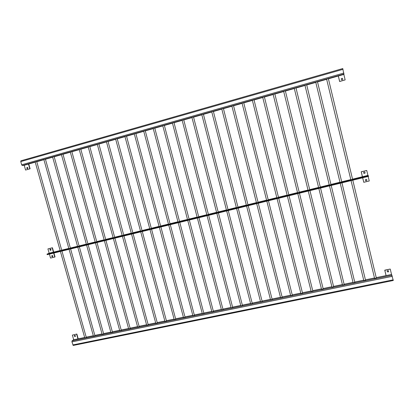 <?xml version="1.0" encoding="UTF-8"?>
<svg xmlns="http://www.w3.org/2000/svg" width="414" height="414" viewBox="0 0 414 414"><rect width="100%" height="100%" fill="white"/><g stroke="black" fill="none" stroke-linecap="round" stroke-linejoin="round"><path stroke-width="0.62" d="M61.727 250.289L60.201 250.718M70.396 248.177L68.869 248.602M79.126 246.045L77.594 246.475M87.918 243.903L86.386 244.327M96.778 241.74L95.246 242.164M105.705 239.566L104.168 239.985M114.694 237.372L113.157 237.791M123.755 235.162L122.213 235.582M132.884 232.937L131.336 233.356M142.074 230.691L140.527 231.11M151.343 228.435L149.79 228.849M160.679 226.158L159.121 226.572M170.087 223.86L168.524 224.274M179.562 221.547L177.999 221.966M187.542 219.632L189.115 219.218M197.162 217.288L198.741 216.874M206.85 214.923L208.444 214.504M216.615 212.542L218.219 212.123M226.458 210.141L228.067 209.717M237.998 207.295L236.389 207.709M248.007 204.858L246.387 205.266M258.093 202.394L256.468 202.808M268.262 199.915L266.621 200.329M278.508 197.416L276.857 197.83M288.837 194.896L287.176 195.31M299.25 192.36L297.578 192.774M309.744 189.798L308.063 190.212M320.327 187.216L318.63 187.635M330.993 184.618L329.28 185.032M341.747 181.994L340.023 182.414M352.593 179.35L350.849 179.769M352.547 179.158L367.917 175.407L368.367 175.733L47.02 254.113L49.152 253.213L60.149 250.527M61.691 250.149L68.812 248.41M70.354 248.038L77.542 246.283M79.084 245.906L86.335 244.136M87.882 243.758L95.194 241.973M96.736 241.595L104.116 239.794M105.663 239.416L113.105 237.6M114.657 237.222L122.161 235.39M123.714 235.012L131.285 233.165M132.842 232.787L140.481 230.919M142.038 230.541L149.739 228.657M151.301 228.28L159.069 226.38M160.637 226.003L168.472 224.088M170.045 223.705L177.948 221.775M179.521 221.392L187.495 219.446M189.074 219.058L197.116 217.096M198.699 216.708L206.809 214.731M208.397 214.343L216.574 212.346M218.173 211.958L226.422 209.945M228.026 209.551L236.342 207.523M237.957 207.129L246.34 205.08M247.965 204.687L256.416 202.622M258.051 202.223L266.575 200.143M268.215 199.745L276.811 197.644M278.462 197.24L287.13 195.129M288.791 194.72L297.531 192.588M299.203 192.179L308.016 190.031M309.703 189.617L318.583 187.449M320.281 187.035L329.239 184.851M330.952 184.432L339.977 182.227M341.705 181.808L350.803 179.583M47.02 254.113L47.175 254.667L368.522 176.369L368.367 175.733M352.599 179.381L328.364 78.639L326.615 79.141L350.855 179.8M351.051 180.623L374.603 278.425L376.342 278.084L352.795 180.199M341.757 182.025L317.481 81.739L315.747 82.236L340.029 182.445M340.225 183.262L363.823 280.64L365.546 280.294L341.954 182.843M331.003 184.649L306.681 84.808L304.963 85.3L329.29 185.068M329.487 185.881L353.126 282.84L354.834 282.488L331.2 185.462M320.332 187.252L295.974 87.856L294.266 88.337L318.635 187.666M320.534 188.059L344.21 284.666L342.518 285.018L318.837 188.473M309.755 189.829L285.355 90.873L283.662 91.354L308.068 190.243M309.951 190.637L333.668 286.824L331.992 287.181L308.264 191.051M299.255 192.391L274.818 93.869L273.136 94.345L297.583 192.805M299.457 193.193L323.215 288.967L321.549 289.329L297.785 193.602M288.843 194.932L264.37 96.845L262.699 97.311L287.187 195.346M287.383 196.138L311.188 291.456L312.839 291.104L289.044 195.734M278.513 197.447L254.005 99.79L252.349 100.255L276.868 197.861M277.064 198.653L300.911 293.567L302.546 293.215L278.715 198.249M268.267 199.946L243.722 102.713L242.076 103.174L266.632 200.36M266.828 201.147L290.706 295.663L292.336 295.311L268.469 200.749M258.103 202.425L233.517 105.617L231.887 106.067L256.473 202.839M256.67 203.621L280.589 297.744L282.203 297.387L258.305 203.222M248.012 204.889L223.4 108.494L221.775 108.944L246.397 205.297M246.594 206.074L270.544 299.808L272.148 299.451L248.219 205.68M238.009 207.326L213.36 111.345L211.745 111.796L236.399 207.74M236.596 208.511L260.577 301.858L262.171 301.495L238.21 208.118M228.078 209.748L203.398 114.181L201.799 114.621L226.479 210.162M226.675 210.928L250.687 303.886L252.271 303.529L228.28 210.54M218.225 212.149L193.519 116.991L191.925 117.426L216.631 212.563M216.832 213.329L240.876 305.905L242.444 305.542L218.432 212.941M208.449 214.535L183.712 119.781L182.129 120.21L206.865 214.949M207.062 215.71L231.136 307.902L232.694 307.545L208.656 215.321M198.751 216.9L173.983 122.544L172.41 122.974L197.173 217.314M197.369 218.069L221.469 309.889L223.022 309.527L198.953 217.686M189.126 219.249L164.332 125.292L162.764 125.716L187.552 219.663M187.749 220.414L211.875 311.861L213.417 311.499L189.327 220.031M179.572 221.578L154.753 128.014L153.196 128.438L178.004 221.992M178.206 222.742L202.358 313.817L203.89 313.45L179.779 222.359M170.092 223.891L145.247 130.715L143.699 131.135L168.534 224.305M168.731 225.05L192.908 315.758L194.43 315.39L170.299 224.667M160.684 226.184L135.818 133.396L134.276 133.815L159.131 226.603M159.328 227.338L183.526 317.683L185.063 317.259L160.891 226.96M151.348 228.461L126.498 136.071L124.924 136.47L149.801 228.88M149.997 229.615L174.222 319.598L175.727 319.23L151.56 229.232M142.085 230.722L117.214 138.711L115.641 139.109L140.537 231.136M140.734 231.871L164.979 321.497L166.5 321.057L142.292 231.493M132.889 232.963L108.002 141.334L106.434 141.728L131.347 233.382M131.543 234.112L155.809 323.381L157.325 322.941L133.096 233.729M123.76 235.188L98.858 143.932L97.29 144.326L122.223 235.607M122.42 236.332L146.701 325.249L148.217 324.804L123.972 235.954M114.704 237.398L89.786 146.515L88.218 146.908L113.167 237.817M113.364 238.542L137.665 327.107L139.176 326.656L114.911 238.164M105.71 239.592L80.777 149.076L79.214 149.464L104.178 240.011M104.375 240.731L128.692 328.949L130.203 328.493L105.922 240.353M96.788 241.771L71.839 151.622L70.276 152.005L95.251 242.19M95.453 242.904L119.786 330.781L121.292 330.32L96.995 242.526M87.928 243.929L62.969 154.143L61.407 154.531L86.397 244.353M86.593 245.062L110.947 332.597L112.448 332.131L88.135 244.684M79.131 246.076L54.162 156.652L52.599 157.03L77.604 246.501M77.801 247.205L102.17 334.398L103.666 333.932L79.343 246.827M70.401 248.203L45.421 159.136L43.858 159.514L68.874 248.628M69.071 249.331L93.455 336.189L94.951 335.718L70.613 248.954M343.889 74.406L342.766 68.548L20.886 160.808L20.757 161.589L21.668 164.808L22.263 165.533L23.929 165.372M343.894 74.411L328.405 78.815L343.899 74.406M73.501 339.801L72.036 340.898L71.932 341.876L73.231 345.447L393.295 280.49L391.572 274.503M61.738 250.315L36.742 161.605L35.185 161.983L60.211 250.744M60.408 251.443L84.803 337.964L86.298 337.488L61.95 251.065M50.322 249.099L50.104 249.797L50.829 250.304M49.851 249.901L50.187 249.135C51.072 249.254 51.248 249.668 50.71 250.372L49.851 249.901M52.123 255.526L51.921 256.214L52.661 256.716M51.672 256.323L51.993 255.567C52.878 255.666 53.064 256.075 52.542 256.789L51.672 256.323M49.152 253.213L47.926 248.902L52.19 247.851L53.411 252.173M53.67 253.083L54.788 257.037L50.529 258.067L49.406 254.124M54.788 257.037L55.036 256.928L53.934 253.021M53.675 252.105L52.443 247.748L47.926 248.902M363.89 173.321L363.611 172.902C363.689 172.1 364.097 171.831 364.843 172.095C365.35 173.099 365.034 173.507 363.89 173.321C364.977 173.471 365.293 173.062 364.817 172.074M365.578 180.613C366.669 180.861 367.016 180.473 366.623 179.464M365.365 180.25C365.464 179.417 365.893 179.164 366.649 179.485C367.073 180.52 366.726 180.908 365.603 180.639L365.365 180.25M362.447 176.742L361.267 171.81L366.737 170.464L367.917 175.407M368.165 176.452L369.247 180.975L363.777 182.3L362.695 177.787M366.737 170.464L361.22 171.774L362.41 176.752M362.659 177.797L363.777 182.3M342.725 79.353C342.611 78.236 342.124 78.065 341.265 78.836M341.245 79.271L341.276 78.805C342.155 77.992 342.642 78.163 342.74 79.322C342.212 79.995 341.71 79.98 341.245 79.271M343.843 74.422L345.147 79.897L339.656 81.444L338.347 75.985M338.31 75.995L339.63 81.506L345.147 79.897M27.36 167.365L26.982 168.182L27.531 168.684M26.708 168.208L27.215 167.365C28.054 167.737 28.111 168.188 27.391 168.715L26.708 168.208M28.488 164.079L29.839 168.845L25.57 170.05L24.219 165.289M25.57 170.05L29.839 168.845M30.113 168.814L28.752 164.006M74.282 336.132L74.463 335.49C75.332 335.356 75.607 335.697 75.291 336.525L74.282 336.132M74.592 335.412L74.51 335.951L75.389 336.416M78.205 338.812L76.854 334.036L72.367 335.102L76.854 334.036M76.626 334.222L77.946 338.885M73.687 339.759L72.367 335.102M387.152 271.439C387.359 270.497 387.846 270.337 388.611 270.953C388.611 272.029 388.146 272.246 387.214 271.605L387.152 271.439M387.178 271.532C388.073 272.086 388.534 271.869 388.57 270.885M386.096 275.626L384.823 270.311L390.195 269.043L384.756 270.171L386.055 275.61M390.273 269.183L391.541 274.508M21.668 164.808L343.889 73.035M22.263 165.533L344.06 74.002M20.757 161.589L343.009 69.324M23.867 165.393L35.231 162.159L23.898 165.383M36.774 161.719L43.91 159.69L36.779 161.724M45.452 159.255L52.65 157.206L45.452 159.255M54.193 156.766L61.453 154.707L54.193 156.771M70.328 152.186L63 154.267L70.323 152.181M71.87 151.741L79.26 149.64L71.876 151.747M80.813 149.2L88.265 147.084L80.813 149.206M89.817 146.639L97.337 144.502L89.817 146.644M98.894 144.062L106.481 141.904L98.894 144.062M108.038 141.459L115.692 139.285L108.038 141.464M117.25 138.84L124.971 136.646L117.25 138.845M126.534 136.201L134.322 133.986L126.534 136.206M135.89 133.541L143.746 131.31L135.89 133.546M145.319 130.86L153.242 128.609M154.82 128.159L162.811 125.887L154.82 128.164M164.394 125.437L172.457 123.144L164.394 125.442M182.176 120.386L174.046 122.699L182.176 120.381M183.769 119.931L191.967 117.597L183.769 119.931M201.841 114.797L193.571 117.146L201.841 114.792M203.45 114.336L211.792 111.961L203.455 114.336M213.412 111.501L221.821 109.11L213.412 111.506M223.446 108.649L231.928 106.238L223.446 108.654M233.563 105.772L242.118 103.34L233.568 105.777M243.763 102.874L252.39 100.421L243.763 102.879M254.046 99.95L262.74 97.476L254.046 99.955M264.411 97.005L273.178 94.511L264.411 97.005M274.86 94.035L283.704 91.52L274.86 94.035M285.396 91.039L294.307 88.503M296.015 88.016L305.004 85.465L296.015 88.022M315.789 82.402L306.722 84.979L315.784 82.396M317.517 81.905L326.656 79.307L317.522 81.91M72.802 344.94L393.181 279.838M71.932 341.876L392.348 276.329M72.036 340.898L392.042 275.31M73.335 339.832L84.673 337.508M86.21 337.193L93.326 335.728M94.868 335.412L102.041 333.943M103.583 333.627L110.817 332.137M112.36 331.821L119.662 330.325M121.204 330.005L128.568 328.493L121.198 329.984M130.115 328.178L137.541 326.651M139.088 326.335L146.582 324.799M148.129 324.478L155.685 322.93M157.237 322.609L164.855 321.047M166.412 320.726L174.097 319.147M175.655 318.827L183.407 317.238M184.97 316.917L192.789 315.313M194.352 314.992L202.239 313.372M203.807 313.046L211.761 311.416L203.802 313.025M213.334 311.095L221.35 309.444M222.934 309.123L231.017 307.462M232.606 307.136L240.762 305.465M242.356 305.134L250.573 303.446L242.345 305.113M252.178 303.12L260.463 301.418M262.072 301.087L270.43 299.369M272.05 299.037L280.475 297.309M282.1 296.973L290.597 295.229M292.232 294.892L300.802 293.138M302.448 292.796L311.08 291.026M312.736 290.685L321.445 288.9M323.111 288.558L331.888 286.752M333.565 286.41L342.414 284.594M344.106 284.247L353.028 282.415M354.731 282.063L363.72 280.216M365.443 279.864L374.504 278.006M376.238 277.649L391.597 274.498M342.766 68.548L20.886 160.808M294.307 88.508L285.396 91.044M153.242 128.614L145.319 130.865M393.295 280.49L73.231 345.447M391.582 274.472L376.233 277.623M374.499 277.98L365.438 279.843M363.715 280.195L354.726 282.037M353.018 282.389L344.101 284.221M342.409 284.568L333.56 286.384M331.883 286.731L323.106 288.532M321.44 288.874L312.73 290.664M311.074 291.001L302.437 292.776M300.792 293.112L292.227 294.871M290.592 295.208L282.094 296.952M280.469 297.283L272.045 299.017M270.425 299.348L262.067 301.061M260.458 301.392L252.167 303.095M240.751 305.439L232.601 307.116M231.012 307.442L222.929 309.098M221.345 309.424L213.329 311.069M202.234 313.346L194.347 314.966M192.779 315.287L184.965 316.891M183.402 317.212L175.65 318.806M174.092 319.127L166.407 320.705M164.85 321.021L157.232 322.589M155.68 322.904L148.124 324.457M146.572 324.773L139.083 326.315M137.536 326.63L130.11 328.157M119.656 330.3L112.354 331.8M110.812 332.116L103.578 333.601M102.035 333.917L94.858 335.392M93.321 335.707L86.205 337.167M84.668 337.482L73.413 339.796"/></g></svg>
